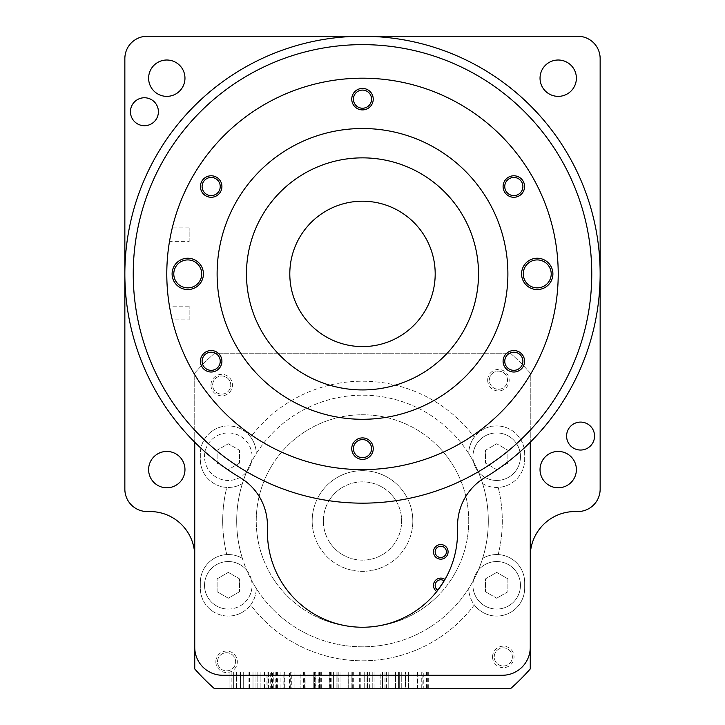 <?xml version="1.0" encoding="UTF-8"?>
<svg xmlns="http://www.w3.org/2000/svg" width="725" height="725" viewBox="0 0 725 725"><rect width="100%" height="100%" fill="white"/><g stroke="black" fill="none" stroke-linecap="round" stroke-linejoin="round"><path stroke-width="0.54" stroke-dasharray="3.62 2.72" d="M440.782 579.783A5.628 5.628 0 0 1 444.135 580.888A95.057 95.057 0 0 0 457.557 532.177L457.557 525.67A55.916 55.916 0 0 1 484.717 477.712A237.646 237.646 0 0 0 362.5 36.25A237.646 237.646 0 0 0 240.283 477.712A55.916 55.916 0 0 1 267.443 525.67L267.443 532.177A95.057 95.057 0 0 0 437.809 590.195A5.628 5.628 0 0 1 440.782 579.783M446.41 551.861A5.628 5.628 0 0 1 440.782 557.489A5.628 5.628 0 0 1 435.154 551.861A5.628 5.628 0 0 1 440.782 546.233A5.628 5.628 0 0 1 446.41 551.861M362.5 90.09A9.062 9.062 0 0 1 371.562 99.153A9.062 9.062 0 0 1 362.5 108.224A9.062 9.062 0 0 1 353.438 99.153A9.062 9.062 0 0 1 362.5 90.09M513.835 177.462A9.062 9.062 0 0 1 522.897 186.524A9.062 9.062 0 0 1 513.835 195.596A9.062 9.062 0 0 1 504.763 186.524A9.062 9.062 0 0 1 513.835 177.462M513.835 352.205A9.062 9.062 0 0 1 522.897 361.267A9.062 9.062 0 0 1 513.835 370.33A9.062 9.062 0 0 1 504.763 361.267A9.062 9.062 0 0 1 513.835 352.205M362.5 439.577A9.062 9.062 0 0 1 371.562 448.639A9.062 9.062 0 0 1 362.5 457.702A9.062 9.062 0 0 1 353.438 448.639A9.062 9.062 0 0 1 362.5 439.577M211.165 352.205A9.062 9.062 0 0 1 220.237 361.267A9.062 9.062 0 0 1 211.165 370.33A9.062 9.062 0 0 1 202.103 361.267A9.062 9.062 0 0 1 211.165 352.205M211.165 177.462A9.062 9.062 0 0 1 220.237 186.524A9.062 9.062 0 0 1 211.165 195.596A9.062 9.062 0 0 1 202.103 186.524A9.062 9.062 0 0 1 211.165 177.462M187.757 287.879A13.983 13.983 0 0 0 199.864 266.909A13.983 13.983 0 0 0 175.649 266.909A13.983 13.983 0 0 0 187.757 287.879M537.243 287.879A13.983 13.983 0 0 0 549.351 266.909A13.983 13.983 0 0 0 525.136 266.909A13.983 13.983 0 0 0 537.243 287.879M502.289 675.274A27.958 27.958 0 0 0 530.256 647.316L530.256 556.283A44.733 44.733 0 0 1 574.988 511.551L577.78 511.551A22.366 22.366 0 0 0 600.146 489.185L600.146 58.616A22.366 22.366 0 0 0 577.78 36.25L147.22 36.25A22.366 22.366 0 0 0 124.854 58.616L124.854 489.185A22.366 22.366 0 0 0 147.22 511.551L150.012 511.551A44.733 44.733 0 0 1 194.744 556.283L194.744 647.316A27.958 27.958 0 0 0 222.711 675.274L502.289 675.274M594.554 436.06A13.983 13.983 0 0 0 573.584 423.953A13.983 13.983 0 0 0 573.584 448.168A13.983 13.983 0 0 0 594.554 436.06M576.384 469.61A18.17 18.17 0 0 0 549.124 453.868A18.17 18.17 0 0 0 549.124 485.351A18.17 18.17 0 0 0 576.384 469.61M158.403 111.741A13.983 13.983 0 0 0 137.433 99.633A13.983 13.983 0 0 0 137.433 123.848A13.983 13.983 0 0 0 158.403 111.741M576.384 78.191A18.17 18.17 0 0 0 549.124 62.45A18.17 18.17 0 0 0 549.124 93.924A18.17 18.17 0 0 0 576.384 78.191M184.966 78.191A18.17 18.17 0 0 0 157.706 62.45A18.17 18.17 0 0 0 157.706 93.924A18.17 18.17 0 0 0 184.966 78.191M184.966 469.61A18.17 18.17 0 0 0 157.706 453.868A18.17 18.17 0 0 0 157.706 485.351A18.17 18.17 0 0 0 184.966 469.61M435.19 273.896A72.69 72.69 0 0 0 326.15 210.948A72.69 72.69 0 0 0 326.15 336.853A72.69 72.69 0 0 0 435.19 273.896M440.283 586.824A95.057 95.057 0 0 0 440.691 586.244M441.117 585.619A95.057 95.057 0 0 0 441.924 584.413M478.527 273.896A116.027 116.027 0 0 0 304.482 173.411A116.027 116.027 0 0 0 304.482 374.381A116.027 116.027 0 0 0 478.527 273.896M507.89 273.896A145.39 145.39 0 0 0 289.81 147.991A145.39 145.39 0 0 0 289.81 399.81A145.39 145.39 0 0 0 507.89 273.896M591.763 273.896A229.263 229.263 0 0 0 247.868 75.355A229.263 229.263 0 0 0 247.868 472.446A229.263 229.263 0 0 0 591.763 273.896M558.214 273.896A195.714 195.714 0 0 0 264.643 104.409A195.714 195.714 0 0 0 264.643 443.392A195.714 195.714 0 0 0 558.214 273.896M172.133 319.326L169.469 306.177L172.133 319.326M169.469 241.624L169.578 240.99M189.153 241.633L189.153 227.886L189.153 241.633L169.469 241.633M189.153 319.915L189.153 306.167L189.153 319.915L172.269 319.915M221.696 394.137A9.062 9.062 0 0 0 230.758 385.066A9.062 9.062 0 0 0 221.696 376.003A9.062 9.062 0 0 0 212.633 385.066A9.062 9.062 0 0 0 221.696 394.137M210.957 385.066A10.739 10.739 0 0 0 227.07 394.373A10.739 10.739 0 0 0 227.07 375.767A10.739 10.739 0 0 0 210.957 385.066M212.633 385.066A9.062 9.062 0 0 1 226.227 377.218A9.062 9.062 0 0 1 226.227 392.923A9.062 9.062 0 0 1 212.633 385.066M226.572 670.87A9.062 9.062 0 0 0 235.634 661.807A9.062 9.062 0 0 0 226.572 652.736A9.062 9.062 0 0 0 217.509 661.807A9.062 9.062 0 0 0 226.572 670.87M215.833 661.807A10.739 10.739 0 0 0 231.946 671.105A10.739 10.739 0 0 0 231.946 652.5A10.739 10.739 0 0 0 215.833 661.807M217.509 661.807A9.062 9.062 0 0 1 231.103 653.95A9.062 9.062 0 0 1 231.103 669.655A9.062 9.062 0 0 1 217.509 661.807M503.304 665.994A9.062 9.062 0 0 0 512.367 656.923A9.062 9.062 0 0 0 503.304 647.86A9.062 9.062 0 0 0 494.242 656.923A9.062 9.062 0 0 0 503.304 665.994M492.565 656.923A10.739 10.739 0 0 0 508.678 666.23A10.739 10.739 0 0 0 508.678 647.624A10.739 10.739 0 0 0 492.565 656.923M494.242 656.923A9.062 9.062 0 0 1 507.835 649.074A9.062 9.062 0 0 1 507.835 664.78A9.062 9.062 0 0 1 494.242 656.923M498.428 389.262A9.062 9.062 0 0 0 507.491 380.19A9.062 9.062 0 0 0 498.428 371.127A9.062 9.062 0 0 0 489.366 380.19A9.062 9.062 0 0 0 498.428 389.262M487.689 380.19A10.739 10.739 0 0 0 503.802 389.497A10.739 10.739 0 0 0 503.802 370.892A10.739 10.739 0 0 0 487.689 380.19M489.366 380.19A9.062 9.062 0 0 1 502.96 372.342A9.062 9.062 0 0 1 502.96 388.047A9.062 9.062 0 0 1 489.366 380.19M194.744 442.232L194.744 373.058A223.672 223.672 0 0 1 214.555 353.247L510.445 353.247A223.672 223.672 0 0 1 530.256 373.058L530.256 668.939A223.672 223.672 0 0 1 510.445 688.75L214.555 688.75A223.672 223.672 0 0 1 194.744 668.939L194.744 373.058A223.672 223.672 0 0 1 214.555 353.247L510.445 353.247A223.672 223.672 0 0 1 530.256 373.058L530.256 442.232M422.122 688.75L426.382 688.75L423.164 688.75L423.164 671.975L419.005 671.975L426.952 671.975L422.122 671.975L422.122 688.75L426.952 688.75L422.122 688.75M345.943 688.75L337.959 688.75L345.943 688.75L345.943 671.975L337.959 671.975L347.955 671.975L333.409 671.975C337.886 671.975 337.723 671.975 333.409 671.975C337.886 671.975 337.723 671.975 333.409 671.975L333.409 688.75C337.741 688.75 337.859 688.75 333.409 688.75C337.741 688.75 337.859 688.75 333.409 688.75L347.955 688.75L333.409 688.75L333.409 671.975L333.409 688.75L333.409 671.975L345.943 671.975M275.799 688.75L272.582 688.75L275.799 688.75L275.799 671.975L268.422 671.975L268.413 688.75L272.582 688.75L272.582 671.975L275.799 671.975M236.586 671.975L229.055 671.975L231.864 671.975L229.055 671.975L231.864 671.975L229.055 671.975L229.055 688.75L236.586 688.75L229.055 688.75L229.055 671.975L229.055 688.75L229.055 671.975L236.586 671.975L236.586 688.75L233.667 688.75L236.586 688.75L236.586 671.975M243.274 671.975L233.667 671.975L233.667 688.75L247.932 688.75C243.265 688.75 243.355 688.75 247.932 688.75C243.265 688.75 243.355 688.75 247.932 688.75L233.667 688.75L233.667 671.975L233.667 688.75L233.667 671.975L233.677 688.75L233.667 671.975L243.274 671.975L240.492 671.975L243.274 671.975L243.274 688.75L243.274 671.975M247.932 671.975L240.492 671.975L240.492 688.75L240.492 671.975L240.492 688.75L240.492 671.975L247.932 671.975C243.364 671.975 243.256 671.975 247.932 671.975C243.364 671.975 243.256 671.975 247.932 671.975L247.932 688.75L247.932 671.975M426.382 671.975L423.164 671.975L426.382 671.975L426.382 688.75M428.294 671.975L428.294 688.75L421.261 688.75L423.844 688.75L423.844 671.975L421.261 671.975L427.732 671.975M417.528 688.75L421.261 688.75L417.7 688.75L417.7 671.975L421.261 671.975L417.528 671.975M426.952 671.975L426.952 688.75M421.261 671.975L421.261 688.75M427.732 688.75L428.294 688.75M318.801 671.975L331.216 671.975L318.801 671.975L318.801 688.75L330.582 688.75L321.284 688.75M319.462 671.975L329.322 671.975L319.462 671.975L319.462 688.75L329.322 688.75L319.462 688.75M321.284 671.975L329.902 671.975L329.902 688.75L321.402 688.75L331.216 688.75L318.801 688.75M329.322 671.975L329.322 688.75M329.957 671.975L329.957 688.75M330.582 671.975L330.582 688.75M331.216 671.975L331.216 688.75M320.296 671.975L320.296 688.75M319.671 671.975L319.671 688.75M304.074 671.975L313.789 671.975L304.074 671.975L304.074 688.75L313.789 688.75L313.78 671.975L315.203 671.975L314.505 671.975L314.505 688.75L305.887 688.75L305.914 671.975L315.837 671.975L315.837 688.75L303.422 688.75L313.789 688.75L313.789 671.975L303.422 671.975L303.422 688.75M315.837 671.975L303.422 671.975M304.074 688.75L313.925 688.75L313.925 671.975M314.559 671.975L314.559 688.75L315.203 688.75L306.013 688.75L315.837 688.75M313.925 688.75L314.559 688.75M315.203 671.975L315.203 688.75M304.899 671.975L304.899 688.75M304.273 671.975L304.273 688.75M300.884 671.975L294.096 671.975L294.096 688.75L300.884 688.75L294.096 688.75L294.096 671.975L300.884 671.975L300.884 688.75L300.884 671.975M337.959 671.975L337.959 688.75L337.95 671.975M347.955 671.975L347.955 688.75M340.968 671.975L340.968 688.75L340.968 671.975M338.24 671.975L338.24 688.75M264.199 671.975L248.911 671.975L255.979 671.975L252.998 671.975L252.998 688.75L255.979 688.75L248.911 688.75L264.824 688.75L252.998 688.75L252.998 671.975L264.199 671.975L264.199 688.75M255.979 671.975L255.979 688.75L255.979 671.975M249.572 671.975L249.572 688.75M248.911 671.975L248.911 688.75M249.083 671.975L249.083 688.75M264.661 671.975L264.661 688.75M264.824 671.975L264.824 688.75M257.828 671.975L257.828 688.75L257.828 671.975M260.891 671.975L260.891 688.75L260.891 671.975M268.404 671.975L276.379 671.975L271.549 671.975L271.549 688.75L276.379 688.75L268.404 688.75M277.158 688.75L267.126 688.75L267.126 671.975L270.697 671.975L270.697 688.75L273.271 688.75L273.271 671.975L270.697 671.975L277.158 671.975M270.697 671.975L266.963 671.975L266.972 688.75L270.697 688.75M276.379 671.975L276.379 688.75M277.729 671.975L277.729 688.75M280.149 671.975L280.149 688.75L289.52 688.75L289.502 671.975L280.53 671.975L283.122 671.975L283.122 688.75L280.53 688.75L289.402 688.75L281.019 688.75L281.01 671.975L284.046 671.975L284.046 688.75L291.314 688.75L283.122 688.75L290.924 688.75L290.924 671.975M289.52 671.975L280.131 671.975M290.933 671.975L283.122 671.975L291.314 671.975L291.314 688.75M284.046 671.975L291.314 671.975M289.52 688.75L284.046 688.75M281.019 671.975L281.019 688.75M290.68 671.975L290.68 688.75M284.68 671.975L284.68 688.75M348.68 671.975L372.224 671.975C367.666 671.975 367.666 671.975 372.224 671.975C367.666 671.975 367.666 671.975 372.224 671.975L352.114 671.975L352.114 688.75L354.951 688.75L348.68 688.75L372.224 688.75C367.666 688.75 367.666 688.75 372.224 688.75C367.666 688.75 367.666 688.75 372.224 688.75L352.114 688.75L352.114 671.975L352.114 688.75L352.114 671.975L352.114 688.75L352.114 671.975L348.68 671.975L348.68 688.75L351.19 688.75L348.752 688.75L348.752 671.975L351.19 671.975L348.68 671.975L348.68 688.75M352.305 671.975L352.305 688.75M359.645 671.975L359.645 688.75M354.951 671.975L354.951 688.75L354.951 671.975M348.752 671.975L348.752 688.75M353.691 671.975L353.691 688.75M360.271 671.975L360.271 688.75M367.022 671.975L367.022 688.75M372.224 671.975L372.224 688.75L372.224 671.975M364.72 671.975L364.72 688.75L364.72 671.975M367.62 671.975L367.62 688.75L367.629 671.975M367.339 671.975L367.339 688.75M359.863 671.975L359.863 688.75M380.833 671.975L374.046 671.975L374.046 688.75L380.833 688.75L374.046 688.75L374.046 671.975L380.833 671.975L380.833 688.75L380.833 671.975M388.781 671.975L385.945 671.975L385.945 688.75L388.781 688.75L382.51 688.75L401.75 688.75L399.294 688.75L399.294 671.975L395.478 671.975L398.388 671.975L398.388 688.75L398.397 671.975L398.378 688.75L398.388 671.975L398.388 688.75L398.388 671.975L382.51 671.975L384.966 671.975L382.51 671.975L382.51 688.75L382.51 671.975L382.51 688.75L382.51 671.975L388.781 671.975L388.781 688.75L388.781 671.975M386.226 671.975L385.945 688.75L385.945 671.975L385.945 688.75L385.945 671.975L385.936 688.75L386.226 671.975L399.276 671.975L399.294 688.75L399.294 671.975M384.966 671.975L384.966 688.75M386.488 671.975L386.488 688.75M395.478 671.975L395.478 688.75L395.478 671.975M401.75 671.975L401.75 688.75L401.75 671.975M386.226 688.75L399.257 688.75L399.267 671.975M405.456 671.975L413.014 671.975L410.033 671.975L410.033 688.75L405.175 688.75L410.033 688.75L410.033 671.975L405.175 671.975L408.42 671.975L405.456 671.975L405.456 688.75L408.42 688.75L405.175 688.75L405.175 671.975L408.42 671.975L405.456 671.975L405.456 688.75M413.014 671.975L413.014 688.75L413.014 671.975M405.175 671.975L405.175 688.75M507.89 463.148L496.698 469.61L485.514 463.148L485.514 450.234L496.698 443.782L507.89 450.234L507.89 463.148L496.698 469.61L485.514 463.148L485.514 450.234L496.698 443.782L507.89 450.234L507.89 463.148M239.486 463.148L228.302 469.61L217.11 463.148L217.11 450.234L228.302 443.782L239.486 450.234L239.486 463.148L228.302 469.61L217.11 463.148L217.11 450.234L228.302 443.782L239.486 450.234L239.486 463.148M239.486 591.763L228.302 598.216L217.11 591.763L217.11 578.849L228.302 572.388L239.486 578.849L239.486 591.763L228.302 598.216L217.11 591.763L217.11 578.849L228.302 572.388L239.486 578.849L239.486 591.763M507.89 578.849L507.89 591.763L496.698 598.216L485.514 591.763L485.514 578.849L496.698 572.388L507.89 578.849L507.89 591.763L496.698 598.216L485.514 591.763L485.514 578.849L496.698 572.388L507.89 578.849M228.302 609.063A23.762 23.762 0 0 0 251.53 580.272A23.762 23.762 0 0 0 224.931 561.775A23.762 23.762 0 0 0 204.595 586.987A23.762 23.762 0 0 0 228.302 609.063M246.772 570.348A23.762 23.762 0 0 0 207.703 573.448A23.762 23.762 0 0 0 224.641 608.783A23.762 23.762 0 0 0 246.772 570.348A125.815 125.815 0 0 0 256.251 588.383A27.958 27.958 0 0 1 250.669 604.877A139.789 139.789 0 0 0 474.331 604.877A27.958 27.958 0 0 1 468.749 588.383A27.958 27.958 0 0 0 496.843 616.06A27.958 27.958 0 0 0 524.664 588.102A27.958 27.958 0 0 1 474.331 604.877A139.789 139.789 0 0 1 250.669 604.877A27.958 27.958 0 0 1 200.336 588.102A27.958 27.958 0 0 0 228.157 616.06A27.958 27.958 0 0 0 256.251 588.383A125.815 125.815 0 0 0 473.47 580.272A23.762 23.762 0 0 1 518.148 575.07A23.762 23.762 0 0 1 496.698 609.063A23.762 23.762 0 0 1 476.117 573.421A23.762 23.762 0 0 1 517.278 573.421A23.762 23.762 0 0 1 496.698 609.063A23.762 23.762 0 0 1 473.47 580.272A125.815 125.815 0 0 0 482.642 558.341A27.958 27.958 0 0 1 524.664 582.51L524.664 588.102L524.664 582.51A27.958 27.958 0 0 0 482.642 558.341A125.815 125.815 0 0 0 478.228 471.649A23.762 23.762 0 0 0 496.698 480.457A23.762 23.762 0 0 0 517.278 444.815A23.762 23.762 0 0 0 476.117 444.815A23.762 23.762 0 0 0 496.698 480.457A23.762 23.762 0 0 0 520.405 455.01A23.762 23.762 0 0 0 493.335 433.169A23.762 23.762 0 0 0 478.228 471.649A125.815 125.815 0 0 0 468.749 453.605A27.958 27.958 0 0 1 474.331 437.121A139.789 139.789 0 0 0 250.669 437.121A27.958 27.958 0 0 0 200.336 453.895L200.336 459.487A27.958 27.958 0 0 0 242.358 483.657A27.958 27.958 0 0 1 226.798 487.408A139.789 139.789 0 0 0 226.798 554.589A27.958 27.958 0 0 0 200.336 582.51L200.336 588.102L200.336 582.51A27.958 27.958 0 0 1 242.358 558.341A125.815 125.815 0 0 0 246.772 570.348M251.53 461.716A23.762 23.762 0 0 1 207.703 468.549A23.762 23.762 0 0 1 224.641 433.215A23.762 23.762 0 0 1 251.53 461.716A125.815 125.815 0 0 0 343.614 645.386A125.815 125.815 0 0 0 488.315 520.994A125.815 125.815 0 0 0 242.358 483.657A125.815 125.815 0 0 0 242.358 558.341A27.958 27.958 0 0 0 226.798 554.589A139.789 139.789 0 0 1 226.798 487.408A27.958 27.958 0 0 1 200.336 459.487L200.336 453.895A27.958 27.958 0 0 1 228.157 425.938A27.958 27.958 0 0 1 256.251 453.605A125.815 125.815 0 0 0 251.53 461.716A23.762 23.762 0 0 1 228.302 480.457A23.762 23.762 0 0 1 204.595 455.01A23.762 23.762 0 0 1 231.665 433.169A23.762 23.762 0 0 1 251.53 461.716M312.176 520.994A50.324 50.324 0 0 1 362.5 470.67A50.324 50.324 0 0 1 412.824 520.994A50.324 50.324 0 0 1 362.5 571.327A50.324 50.324 0 0 1 312.176 520.994M323.359 520.994A39.141 39.141 0 0 1 382.075 487.1A39.141 39.141 0 0 1 382.075 554.897A39.141 39.141 0 0 1 323.359 520.994A39.141 39.141 0 0 1 382.075 487.1A39.141 39.141 0 0 1 382.075 554.897A39.141 39.141 0 0 1 323.359 520.994M412.824 520.994A50.324 50.324 0 0 0 337.333 477.412A50.324 50.324 0 0 0 337.333 564.585A50.324 50.324 0 0 0 412.824 520.994M468.74 520.994A106.24 106.24 0 0 0 309.376 428.992A106.24 106.24 0 0 0 309.376 613.006A106.24 106.24 0 0 0 468.74 520.994A106.24 106.24 0 0 0 309.376 428.992A106.24 106.24 0 0 0 309.376 613.006A106.24 106.24 0 0 0 468.74 520.994M524.664 453.895A27.958 27.958 0 0 0 496.843 425.938A27.958 27.958 0 0 0 468.749 453.605A125.815 125.815 0 0 0 256.251 453.605A27.958 27.958 0 0 0 250.669 437.121A139.789 139.789 0 0 1 474.331 437.121A27.958 27.958 0 0 1 524.664 453.895L524.664 459.487L524.664 453.895M482.642 483.657A27.958 27.958 0 0 0 524.664 459.487A27.958 27.958 0 0 1 482.642 483.657M498.202 554.589A139.789 139.789 0 0 0 498.202 487.408A139.789 139.789 0 0 1 498.202 554.589M189.153 227.886L172.278 227.886M189.153 306.167L169.469 306.167M231.882 671.975L231.873 688.75M245.05 671.975L245.032 688.75M418.996 688.75L418.996 671.975L418.996 688.75M417.537 688.75L417.537 671.975M427.723 671.975L427.723 688.75M329.141 688.75L329.141 671.975M319.643 688.75L319.643 671.975M321.311 671.975L321.311 688.75M304.237 688.75L304.237 671.975M337.968 671.975L337.968 688.75L337.968 671.975M336.155 671.975L336.155 688.75M336.137 671.975L336.137 688.75L336.146 671.975M268.422 688.75L268.422 671.975M277.149 688.75L277.149 671.975M351.199 671.975L351.199 688.75M351.19 671.975L351.19 688.75L351.19 671.975M369.369 671.975L369.369 688.75M410.033 688.75L410.042 671.975M410.006 688.75L410.006 671.975M408.438 671.975L408.438 688.75M408.42 671.975L408.42 688.75L408.411 671.975"/><path stroke-width="1.09" d="M440.283 586.824A95.057 95.057 0 0 1 437.809 590.195L444.135 580.888A5.628 5.628 0 0 0 436.133 582.248A5.628 5.628 0 0 0 437.809 590.195L436.767 591.518A7.304 7.304 0 0 1 434.746 581.305A7.304 7.304 0 0 1 444.987 579.438A95.057 95.057 0 0 0 457.557 532.177L457.557 525.67A55.916 55.916 0 0 1 484.717 477.712A237.646 237.646 0 0 0 543.705 120.142A237.646 237.646 0 0 0 181.295 120.142A237.646 237.646 0 0 0 240.283 477.712A55.916 55.916 0 0 1 267.443 525.67L267.443 532.177A95.057 95.057 0 0 0 436.767 591.518M446.41 551.861A5.628 5.628 0 0 0 437.972 546.994A5.628 5.628 0 0 0 437.972 556.737A5.628 5.628 0 0 0 446.41 551.861M433.478 551.861A7.304 7.304 0 0 1 440.782 544.557A7.304 7.304 0 0 1 448.086 551.861A7.304 7.304 0 0 1 440.782 559.165A7.304 7.304 0 0 1 433.478 551.861M441.924 584.413A95.057 95.057 0 0 0 444.135 580.888L444.987 579.438M373.239 99.153A10.739 10.739 0 0 1 357.126 108.46A10.739 10.739 0 0 1 357.126 89.855A10.739 10.739 0 0 1 373.239 99.153M371.562 99.153A9.062 9.062 0 0 0 357.969 91.305A9.062 9.062 0 0 0 357.969 107.01A9.062 9.062 0 0 0 371.562 99.153M524.574 186.524A10.739 10.739 0 0 1 508.461 195.832A10.739 10.739 0 0 1 508.461 177.226A10.739 10.739 0 0 1 524.574 186.524M522.897 186.524A9.062 9.062 0 0 0 509.294 178.676A9.062 9.062 0 0 0 509.294 194.382A9.062 9.062 0 0 0 522.897 186.524M524.574 361.267A10.739 10.739 0 0 1 508.461 370.575A10.739 10.739 0 0 1 508.461 351.969A10.739 10.739 0 0 1 524.574 361.267M522.897 361.267A9.062 9.062 0 0 0 509.294 353.419A9.062 9.062 0 0 0 509.294 369.116A9.062 9.062 0 0 0 522.897 361.267M373.239 448.639A10.739 10.739 0 0 1 357.126 457.946A10.739 10.739 0 0 1 357.126 439.341A10.739 10.739 0 0 1 373.239 448.639M371.562 448.639A9.062 9.062 0 0 0 357.969 440.791A9.062 9.062 0 0 0 357.969 456.487A9.062 9.062 0 0 0 371.562 448.639M221.913 361.267A10.739 10.739 0 0 1 205.8 370.575A10.739 10.739 0 0 1 205.8 351.969A10.739 10.739 0 0 1 221.913 361.267M220.237 361.267A9.062 9.062 0 0 0 206.634 353.419A9.062 9.062 0 0 0 206.634 369.116A9.062 9.062 0 0 0 220.237 361.267M221.913 186.524A10.739 10.739 0 0 1 205.8 195.832A10.739 10.739 0 0 1 205.8 177.226A10.739 10.739 0 0 1 221.913 186.524M220.237 186.524A9.062 9.062 0 0 0 206.634 178.676A9.062 9.062 0 0 0 206.634 194.382A9.062 9.062 0 0 0 220.237 186.524M203.417 273.896A15.66 15.66 0 0 1 179.927 287.462A15.66 15.66 0 0 1 179.927 260.338A15.66 15.66 0 0 1 203.417 273.896M201.74 273.896A13.983 13.983 0 0 0 187.757 259.922A13.983 13.983 0 0 0 173.782 273.896A13.983 13.983 0 0 0 187.757 287.879A13.983 13.983 0 0 0 201.74 273.896M552.903 273.896A15.66 15.66 0 0 1 529.413 287.462A15.66 15.66 0 0 1 529.413 260.338A15.66 15.66 0 0 1 552.903 273.896M551.217 273.896A13.983 13.983 0 0 0 537.243 259.922A13.983 13.983 0 0 0 523.26 273.896A13.983 13.983 0 0 0 537.243 287.879A13.983 13.983 0 0 0 551.217 273.896M530.256 647.316A27.958 27.958 0 0 1 502.289 675.274L222.711 675.274A27.958 27.958 0 0 1 194.744 647.316L194.744 556.283A44.733 44.733 0 0 0 150.012 511.551L147.22 511.551A22.366 22.366 0 0 1 124.854 489.185L124.854 58.616A22.366 22.366 0 0 1 147.22 36.25L577.78 36.25A22.366 22.366 0 0 1 600.146 58.616L600.146 489.185A22.366 22.366 0 0 1 577.78 511.551L574.988 511.551A44.733 44.733 0 0 0 530.256 556.283L530.256 647.316M594.554 436.06A13.983 13.983 0 0 0 573.584 423.953A13.983 13.983 0 0 0 573.584 448.168A13.983 13.983 0 0 0 594.554 436.06M576.384 469.61A18.17 18.17 0 0 0 549.124 453.868A18.17 18.17 0 0 0 549.124 485.351A18.17 18.17 0 0 0 576.384 469.61M184.966 469.61A18.17 18.17 0 0 0 157.706 453.868A18.17 18.17 0 0 0 157.706 485.351A18.17 18.17 0 0 0 184.966 469.61M440.691 586.244A95.057 95.057 0 0 0 441.117 585.619M435.19 273.896A72.69 72.69 0 0 0 326.15 210.948A72.69 72.69 0 0 0 326.15 336.853A72.69 72.69 0 0 0 435.19 273.896M184.966 78.191A18.17 18.17 0 0 0 157.706 62.45A18.17 18.17 0 0 0 157.706 93.924A18.17 18.17 0 0 0 184.966 78.191M576.384 78.191A18.17 18.17 0 0 0 549.124 62.45A18.17 18.17 0 0 0 549.124 93.924A18.17 18.17 0 0 0 576.384 78.191M158.403 111.741A13.983 13.983 0 0 1 144.42 125.715A13.983 13.983 0 0 1 130.446 111.741A13.983 13.983 0 0 1 144.42 97.757A13.983 13.983 0 0 1 158.403 111.741M478.527 273.896A116.027 116.027 0 0 0 304.482 173.411A116.027 116.027 0 0 0 304.482 374.381A116.027 116.027 0 0 0 478.527 273.896M591.763 273.896A229.263 229.263 0 0 0 247.868 75.355A229.263 229.263 0 0 0 247.868 472.446A229.263 229.263 0 0 0 591.763 273.896M507.89 273.896A145.39 145.39 0 0 0 289.81 147.991A145.39 145.39 0 0 0 289.81 399.81A145.39 145.39 0 0 0 507.89 273.896M558.214 273.896A195.714 195.714 0 0 0 264.643 104.409A195.714 195.714 0 0 0 264.643 443.392A195.714 195.714 0 0 0 558.214 273.896M169.578 240.99L169.469 241.624M530.256 442.232L530.256 668.939A223.672 223.672 0 0 1 510.445 688.75L214.555 688.75A223.672 223.672 0 0 1 194.744 668.939L194.744 442.232"/></g></svg>
